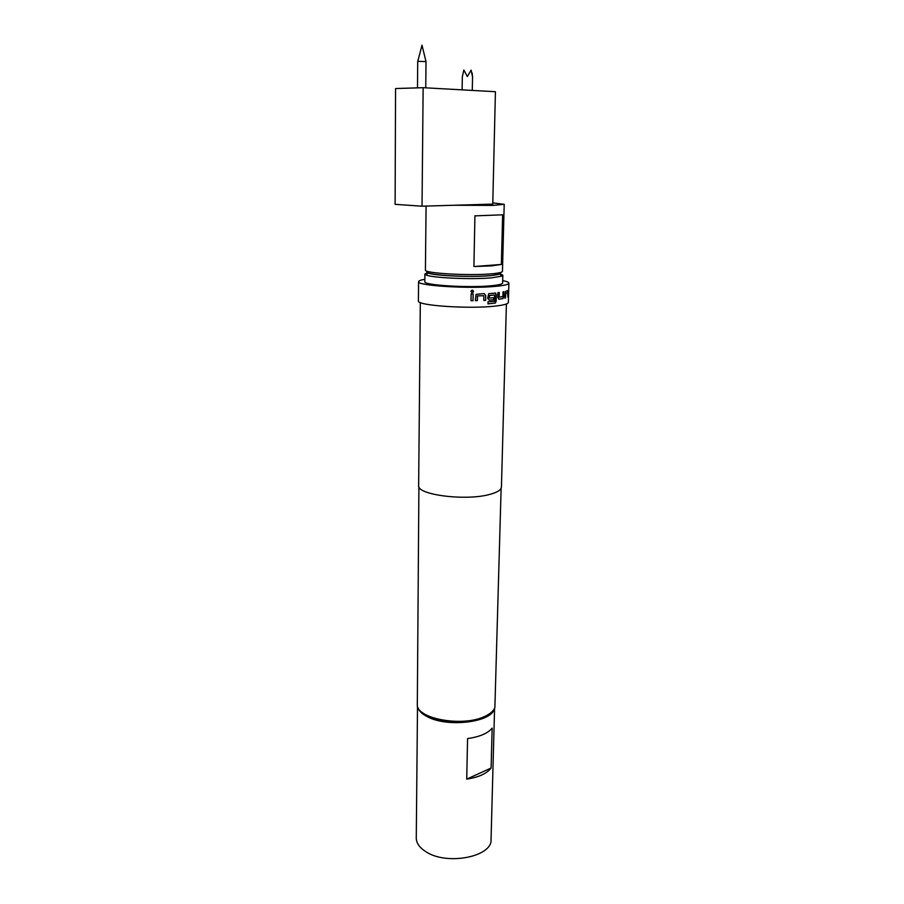 <?xml version="1.0" encoding="UTF-8"?>
<svg xmlns="http://www.w3.org/2000/svg" width="904" height="904" viewBox="0 0 904 904"><rect width="100%" height="100%" fill="white"/><g stroke="black" fill="none" stroke-linecap="round" stroke-linejoin="round"><path stroke-width="1.36" d="M470.939 291.45L471.153 290.805C472.261 289.822 473.029 290.037 473.481 291.438L473.154 292.229L470.939 291.45M494.963 292.919L496.172 294.704L495.256 302.998L487.979 303.857L488.024 301.8L494.477 301.292L494.601 295.02L489.301 295.563L489.358 298.06L493.946 297.71L493.889 299.778L489.267 300.139L487.697 298.297L488.691 293.642L495.641 293.122L496.319 294.715L496.16 301.269L495.392 303.021L487.979 303.88M493.81 297.721L493.753 299.755L489.166 300.117M494.601 295.02L489.245 295.427L489.358 298.06M425.75 87.835L426.01 61.63L418.767 61.325L417.704 61.483L417.49 87.767M472.137 72.941L472.543 76.908L471.097 70.15L467.345 76.569L463.842 70.049L462.328 76.761M427.852 271.449C420.145 274.579 466.419 277.833 489.765 275.652C498.319 274.884 501.731 273.878 499.98 272.646M426.078 206.067L425.422 270.115C423.829 273.257 468.916 275.889 491.211 273.844C498.635 273.2 502.387 272.364 502.454 271.324L504.206 204.315L492.827 205.411L454.011 205.253L422.032 206.191L395.116 204.338L395.556 88.535L423.14 87.688L422.032 206.191M473.911 266.533L491.392 265.889L501.358 264.454L502.635 214.813L474.928 215.864L473.911 266.533L501.358 264.454M427.524 271.358L428.021 272.985C433.57 275.731 471.391 277.426 490.115 275.697L499.912 274.115L500.307 272.567M500.466 273.855L502.839 275.223L501.754 276.161L491.46 277.844C471.764 279.698 431.909 277.901 426.123 274.963L424.903 274.002L427.321 272.635M502.839 275.223L502.635 282.975C502.556 284.116 498.771 285.042 491.267 285.754C468.758 288.048 423.208 285.212 424.823 281.754L424.903 274.002M494.285 708.815C491.866 722.251 447.74 727.776 427.536 716.804C422.021 714.013 418.767 710.849 417.772 707.301M494.578 708.205L491.053 839.353C492.759 856.698 446.96 865.829 425.965 851.76C419.637 847.782 416.416 843.251 416.269 838.177L417.501 706.691M489.403 713.889L482.374 717.957C465.481 725.494 432.338 722.443 422.462 712.555M418.902 486.804L417.309 706.182C420.077 719.392 462.565 726.511 483.674 716.917C489.866 714.284 493.607 711.109 494.883 707.403L501.132 488.307M502.929 298.58L498.974 299.224L497.81 297.45L497.934 292.613L499.234 292.455L499.2 297.133L502.861 296.546L503.042 291.879L504.003 291.687L503.087 298.478L498.872 299.19M504.794 298.162L505.618 291.348L507.732 290.546L507.901 296.998L507.619 292.613L505.731 293.303L505.573 297.958L504.794 298.162M418.405 300.874L418.405 300.987C416.473 305.541 469.312 309.179 495.324 306.083C503.935 305.111 508.274 303.891 508.353 302.399L508.884 283.121C508.771 282.251 506.715 281.404 502.692 280.602M424.846 279.302C420.665 280.003 418.575 280.794 418.575 281.698C416.631 285.709 469.696 289.02 495.81 286.342C504.455 285.506 508.816 284.432 508.884 283.121M420.315 302.546L418.642 485.64C416.846 494.782 465.3 501.11 489.313 494.522C497.279 492.454 501.324 489.923 501.437 486.94L506.398 304.004M475.346 300.67L476.069 294.354L484.081 293.608L485.742 295.484L485.64 300.343L483.809 300.433L483.787 295.71L477.572 295.902L477.335 300.637L475.346 300.67M471.007 300.716L471.131 293.879L473.187 293.868L473.052 300.693L471.007 300.716L473.052 300.693M467.571 738.579C479.64 736.85 487.832 733.37 492.149 728.127L491.098 768.038L466.724 779.124L467.571 738.579M491.098 768.038C486.815 773.587 478.691 777.282 466.724 779.124M454.011 205.253L492.759 204.112L495.426 91.711L423.14 87.688M492.782 202.869L504.206 204.315M473.142 293.868L473.007 300.67M473.481 291.438L471.707 292.625M483.787 295.71L477.414 295.913L477.335 300.637M477.278 300.614L475.346 300.648M484.239 293.653L485.651 295.461L485.64 300.343M485.538 300.32L483.809 300.399M503.822 291.721L503.867 296.478M503.697 296.467L502.76 298.569M499.076 292.478L499.2 297.133M507.619 292.613L505.551 293.291L505.573 297.958M505.392 297.947L504.805 298.105M507.619 290.602L507.901 296.998M417.738 61.461L422.01 45.2L425.987 61.608M462.113 89.858L462.339 76.467M428.021 272.985L426.123 274.963M418.405 300.987L418.575 281.698M499.912 274.115L501.754 276.161M472.283 90.423L472.543 76.863"/></g></svg>

